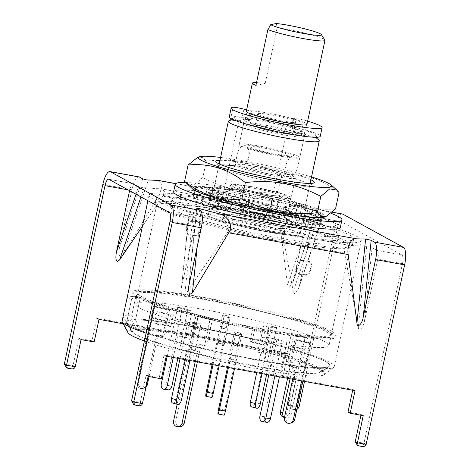 <?xml version="1.0" encoding="UTF-8"?>
<svg xmlns="http://www.w3.org/2000/svg" width="470" height="470" viewBox="0 0 470 470"><rect width="100%" height="100%" fill="white"/><g stroke="black" fill="none" stroke-linecap="round" stroke-linejoin="round"><path stroke-width="0.35" stroke-dasharray="2.35 1.76" d="M244.576 221.129A31.725 3.043 12.1 0 0 222.463 219.255A31.725 3.043 12.1 0 0 262.325 230.858A31.725 3.043 12.1 0 0 284.473 232.55A31.725 3.043 12.1 0 0 244.576 221.129M186.708 228.867C186.138 231.828 186.931 233.708 189.087 234.507A98.959 9.482 12.1 0 1 195.667 235.447L197.941 234.9L200.59 230.852L201.184 228.067L200.831 224.202L198.481 222.316A98.959 9.482 -167.9 0 0 191.901 221.37C189.545 221.552 188.012 223.121 187.301 226.082L186.708 228.867L186.132 229.143L186.913 225.483C187.612 222.533 189.146 220.965 191.513 220.777L191.901 221.37M206.647 300.007A98.959 9.482 12.1 0 0 137.575 294.432A98.959 9.482 12.1 0 0 262.019 330.345A98.959 9.482 12.1 0 0 331.091 335.921A98.959 9.482 12.1 0 0 206.647 300.007M281.136 241.163A98.959 9.482 -167.9 0 1 156.692 205.249A98.959 9.482 -167.9 0 1 225.764 210.824A98.959 9.482 -167.9 0 1 350.209 246.738A98.959 9.482 -167.9 0 1 281.136 241.163M227.004 202.429A100.745 9.659 12.1 0 0 156.68 196.76A100.745 9.659 12.1 0 0 283.375 233.32A100.745 9.659 12.1 0 0 353.698 238.995A100.745 9.659 12.1 0 0 227.004 202.429M225.547 209.221A100.745 9.659 12.1 0 0 155.229 203.545A100.745 9.659 12.1 0 0 281.924 240.111A100.745 9.659 12.1 0 0 352.241 245.787A100.745 9.659 12.1 0 0 225.547 209.221M130.971 330.005A97.966 9.388 12.1 0 0 131.089 330.939A97.966 9.388 12.1 0 0 254.135 365.684A97.966 9.388 12.1 0 0 322.038 371.87A97.966 9.388 12.1 0 0 322.103 370.007A97.966 9.388 12.1 0 0 199.315 335.645A97.966 9.388 12.1 0 0 139.743 328.172L135.501 319.999A103.846 9.952 -167.9 0 1 199.133 327.919A103.846 9.952 -167.9 0 1 329.728 365.607A103.846 9.952 -167.9 0 1 329.223 366.324A103.846 9.952 -167.9 0 1 257.243 359.762A103.846 9.952 -167.9 0 1 126.812 322.931A103.846 9.952 -167.9 0 1 126.647 322.073A103.846 9.952 -167.9 0 1 126.736 321.832L130.971 330.005L127.846 331.603A100.692 9.653 12.1 0 0 127.952 332.613M144.402 341.003A100.692 9.653 12.1 0 0 254.417 368.327A100.692 9.653 12.1 0 0 324.218 374.69A100.692 9.653 12.1 0 0 324.282 372.775A100.692 9.653 12.1 0 0 198.076 337.454A100.692 9.653 12.1 0 0 136.617 329.77L131.001 318.936L135.853 296.312L131.812 315.164A108.494 10.399 12.1 0 0 123.04 316.997L127.082 298.144L131.582 299.202L126.736 321.832L125.984 321.656A104.622 10.029 -167.9 0 1 134.749 319.823L135.501 319.999L140.354 297.369L135.853 296.312A108.494 10.399 12.1 0 0 127.082 298.144L122.235 320.769A108.494 10.399 -167.9 0 0 122.1 321.098M131.582 299.202A103.846 9.952 -167.9 0 1 140.354 297.369A103.846 9.952 12.1 0 0 131.582 299.202L126.736 321.832A103.846 9.952 -167.9 0 1 135.501 319.999L140.354 297.369L135.853 296.312A108.494 10.399 -167.9 0 0 127.082 298.144L131.582 299.202M263.382 331.097A103.846 9.952 -167.9 0 1 132.793 293.409A103.846 9.952 -167.9 0 1 205.278 299.255A103.846 9.952 -167.9 0 1 335.868 336.943A103.846 9.952 -167.9 0 1 263.382 331.097M228.62 121.013A46.501 4.459 -167.9 0 1 238.86 120.802L220.266 207.54A46.501 4.459 -167.9 0 1 242.179 210.748A46.501 4.459 -167.9 0 1 268.435 216.329L287.035 129.591A46.501 4.459 -167.9 0 1 319.13 140.418M240.728 217.54A46.501 4.459 -167.9 0 1 299.202 234.413A46.501 4.459 -167.9 0 1 266.743 231.792A46.501 4.459 -167.9 0 1 208.269 214.919A46.501 4.459 -167.9 0 1 240.728 217.54M283.428 131.365A30.997 2.973 -167.9 0 1 244.447 120.114A30.997 2.973 -167.9 0 1 266.085 121.859A30.997 2.973 -167.9 0 1 305.065 133.11A30.997 2.973 -167.9 0 1 283.428 131.365M224.836 201.242A108.494 10.399 -167.9 0 1 361.277 240.622A108.494 10.399 -167.9 0 1 285.543 234.512A108.494 10.399 -167.9 0 1 149.108 195.132A108.494 10.399 -167.9 0 1 224.836 201.242M131.001 318.936A108.494 10.399 -167.9 0 1 197.835 327.208A108.494 10.399 -167.9 0 1 334.27 366.582A108.494 10.399 -167.9 0 1 333.747 367.329A108.494 10.399 -167.9 0 1 258.541 360.472A108.494 10.399 -167.9 0 1 146.088 333.142M127.846 331.603L122.235 320.769M136.617 329.77L139.743 328.172M238.86 120.802L249.106 117.97L278.728 123.369L287.035 129.591M268.435 216.329L220.266 207.54M278.728 123.369A41.848 4.013 -167.9 0 1 315.564 134.966A41.848 4.013 -167.9 0 1 273.916 130.531A41.848 4.013 -167.9 0 1 234.107 117.5A41.848 4.013 -167.9 0 1 249.106 117.97M310.141 270.015C309.442 272.964 307.909 274.533 305.547 274.721A98.959 9.482 12.1 0 1 298.961 273.781L296.617 271.889L296.259 268.029L296.858 265.239L299.507 261.197L301.781 260.65A98.959 9.482 -167.9 0 0 308.361 261.59C310.511 262.377 311.305 264.257 310.74 267.23L310.141 270.015L310.529 270.614L311.316 266.954C311.88 263.993 311.093 262.113 308.937 261.314L308.361 261.59M305.547 274.721L305.935 275.32C308.291 275.144 309.824 273.569 310.529 270.614M310.74 267.23L311.316 266.954M301.781 260.65L302.245 260.357A99.728 9.559 12.1 0 0 308.937 261.314M302.245 260.357L299.972 260.903L296.858 265.239M296.259 268.029L296.541 268.611L297.322 264.951M296.541 268.611L296.899 272.471L299.243 274.363L298.961 273.781M305.935 275.32A99.728 9.559 -167.9 0 1 299.243 274.363M189.087 234.507L188.511 234.783C186.361 233.995 185.568 232.115 186.132 229.143M187.301 226.082L186.913 225.483M198.481 222.316L198.205 221.734A99.728 9.559 12.1 0 0 191.513 220.777M198.205 221.734L200.549 223.626L201.184 228.067M200.59 230.852L200.12 231.146L200.907 227.486M200.12 231.146L197.471 235.188L195.667 235.447M188.511 234.783A99.728 9.559 -167.9 0 1 195.203 235.74M229.29 116.865A46.501 4.459 -167.9 0 1 231.234 116.049A7.749 0.74 -167.9 0 1 242.085 117.905L245.499 118.816A7.749 0.74 -167.9 0 1 249.476 120.344A7.749 0.74 -167.9 0 1 249.2 120.473A27.125 2.603 12.1 0 0 248.236 120.925A27.125 2.603 12.1 0 0 249.341 121.977A27.125 2.603 12.1 0 0 278.322 130.002A27.125 2.603 12.1 0 0 301.276 132.299A27.125 2.603 12.1 0 0 300.177 131.248A27.125 2.603 12.1 0 0 292.234 128.322A7.749 0.74 -167.9 0 1 289.966 127.488A7.749 0.74 -167.9 0 1 289.649 127.188A7.749 0.74 -167.9 0 1 290.56 127.035L291.5 127.059A9.3 0.893 -167.9 0 1 305.688 129.838A46.501 4.459 -167.9 0 1 318.331 134.561A46.501 4.459 -167.9 0 1 320.223 136.359M292.234 128.322L294.108 119.574A7.749 0.74 -167.9 0 1 291.841 118.74A7.749 0.74 -167.9 0 1 291.529 118.44A7.749 0.74 -167.9 0 1 292.434 118.287L290.56 127.035M294.108 119.574A27.125 2.603 -167.9 0 1 302.051 122.5A27.125 2.603 -167.9 0 1 303.156 123.545A27.125 2.603 -167.9 0 1 280.196 121.254A27.125 2.603 -167.9 0 1 251.215 113.223A27.125 2.603 -167.9 0 1 250.111 112.177A27.125 2.603 -167.9 0 1 251.074 111.725L249.2 120.473M291.5 127.059L293.374 118.311A9.3 0.893 -167.9 0 1 307.562 121.09A46.501 4.459 -167.9 0 1 307.639 121.113M293.374 118.311L292.434 118.287M245.499 118.816L247.373 110.068A7.749 0.74 -167.9 0 1 251.35 111.596A7.749 0.74 -167.9 0 1 251.074 111.725M247.373 110.068L246.644 109.868M198.287 315.975L212.399 319.524L210.19 319.623L196.078 316.069L198.287 315.975L175.78 420.956A4.647 4.342 -92.5 0 0 179.047 426.543A4.647 4.342 -92.5 0 0 180.216 426.666M212.399 319.524L206.712 346.061L204.503 346.155L210.19 319.623M197.371 361.877L201.066 344.639L206.712 346.061M196.078 316.069L177.167 404.282M195.267 361.489L198.857 344.739L201.066 344.639M204.503 346.155L198.857 344.739M149.084 376.582L158.02 334.881L163.918 336.273L162.52 336.567L168.207 310.036L169.611 309.742L154.859 306.258L153.461 306.552L154.859 306.258L138.503 382.574A4.647 4.524 -101.8 0 0 146.006 387.057M151.005 318.002L152.409 317.708L167.155 321.192L165.751 321.48L151.005 318.002L153.461 306.552L168.207 310.036L153.461 306.552L137.099 382.868A4.647 4.524 -101.8 0 0 142.475 388.461A4.647 4.524 -101.8 0 0 145.947 384.959L156.622 335.175L158.02 334.881M163.918 336.273L169.611 309.742L168.207 310.036L165.751 321.48M162.52 336.567L156.622 335.175M259.945 340.016A98.959 9.482 -167.9 0 1 135.501 304.102A98.959 9.482 -167.9 0 1 204.573 309.677A98.959 9.482 -167.9 0 1 329.018 345.591A98.959 9.482 -167.9 0 1 259.945 340.016M262.342 328.841A98.959 9.482 -167.9 0 1 137.898 292.928A98.959 9.482 -167.9 0 1 206.97 298.497A98.959 9.482 -167.9 0 1 331.415 334.411A98.959 9.482 -167.9 0 1 262.342 328.841M205.601 297.751A103.846 9.952 -167.9 0 1 336.197 335.439A103.846 9.952 -167.9 0 1 263.711 329.588A103.846 9.952 -167.9 0 1 133.116 291.899A103.846 9.952 -167.9 0 1 205.601 297.751M126.736 321.832A103.846 9.952 12.1 0 0 126.647 322.073A103.846 9.952 12.1 0 0 126.918 323.107A103.846 9.952 12.1 0 0 257.243 359.762A103.846 9.952 12.1 0 0 329.053 366.441A103.846 9.952 12.1 0 0 329.728 365.607A103.846 9.952 12.1 0 0 199.133 327.919A103.846 9.952 12.1 0 0 135.501 319.999M253.453 366.112A96.097 9.212 12.1 0 0 319.911 372.299A96.097 9.212 12.1 0 0 199.685 336.649A96.097 9.212 12.1 0 0 132.857 332.202A96.097 9.212 12.1 0 0 253.453 366.112M131.812 315.164L134.749 319.823M125.984 321.656L123.04 316.997M221.535 328.06L220.312 326.286L222.768 314.841L223.99 316.61L222.768 314.841L228.808 316.075L230.03 317.843L223.99 316.61L230.03 317.843L227.58 329.294L221.535 328.06L223.99 316.61L218.297 343.147L217.81 342.436L223.855 343.67L224.343 344.381L218.297 343.147M261.12 337.219L263.576 325.769L271.466 326.145L276.642 327.561L268.752 327.185L263.576 325.769L268.752 327.185L266.296 338.635L261.12 337.219L269.01 337.595L274.192 339.011L266.296 338.635M288.745 346.02L291.2 334.57L305.189 336.961L307.521 338.012L293.533 335.627L291.2 334.57L293.533 335.627L291.077 347.077L288.745 346.02L302.739 348.405L305.071 349.463L291.077 347.077M293.856 351.113L296.312 339.663L311.058 343.141L309.654 343.435L294.907 339.957L296.312 339.663L294.907 339.957L292.452 351.401L293.856 351.113L308.602 354.591L307.198 354.885L292.452 351.401M274.504 350.544L276.953 339.093L286.823 342.342L282.223 341.761L272.353 338.512L276.953 339.093L272.353 338.512L269.897 349.962L274.504 350.544L284.374 353.793L279.767 353.211L269.897 349.962M238.073 344.534L240.528 333.083L241.75 334.857L235.705 333.624L234.483 331.849L240.528 333.083L234.483 331.849L232.033 343.3L238.073 344.534L239.295 346.308L233.249 345.074L232.033 343.3M198.487 335.374L200.943 323.93L193.053 323.548L187.871 322.132L195.767 322.514L200.943 323.93L195.767 322.514L193.311 333.959L198.487 335.374L190.597 334.998L185.421 333.582L193.311 333.959M173.318 315.123L159.324 312.738L156.992 311.68L170.986 314.066L173.318 315.123L170.863 326.574L156.868 324.188L154.536 323.131L168.53 325.516L170.863 326.574M152.409 317.708L154.859 306.258L169.611 309.742L167.155 321.192M185.104 322.05L187.559 310.599L177.689 307.356L182.295 307.938L192.165 311.181L187.559 310.599L192.165 311.181L189.71 322.632L185.104 322.05L175.239 318.801L179.84 319.383L189.71 322.632M252.325 330.222L254.534 330.128L268.652 333.677L266.443 333.771L252.325 330.222L249.87 341.672L252.084 341.572L266.196 345.127L263.987 345.221L249.87 341.672M212.187 319.471L209.978 319.571L195.867 316.016L198.076 315.922L212.187 319.471L209.738 330.921L207.529 331.021L193.411 327.467L195.62 327.373L209.738 330.921M195.62 327.373L198.076 315.922M193.411 327.467L195.867 316.016M209.978 319.571L207.529 331.021M263.987 345.221L266.443 333.771M266.196 345.127L268.652 333.677M254.534 330.128L252.084 341.572M175.239 318.801L177.689 307.356L182.295 307.938L179.84 319.383M156.992 311.68L154.536 323.131M170.986 314.066L168.53 325.516M156.868 324.188L159.324 312.738M190.597 334.998L193.053 323.548L187.871 322.132L185.421 333.582M239.295 346.308L241.75 334.857L235.705 333.624L233.249 345.074M284.374 353.793L286.823 342.342L282.223 341.761L279.767 353.211M308.602 354.591L311.058 343.141L309.654 343.435L307.198 354.885M302.739 348.405L305.189 336.961L307.521 338.012L305.071 349.463M269.01 337.595L271.466 326.145L276.642 327.561L274.192 339.011M220.312 326.286L226.358 327.52L227.58 329.294M212.105 364.561L222.768 314.841L228.808 316.075L226.358 327.52M177.836 358.31L182.525 336.42L186.472 337.719L192.165 311.181L182.295 307.938L165.934 384.254A4.647 3.084 -82.8 0 0 167.925 389.753A4.647 3.084 -82.8 0 0 168.313 389.841M186.472 337.719L181.872 337.137L187.559 310.599L177.689 307.356L167.185 356.366M173.283 357.482L177.924 335.839L182.525 336.42M181.872 337.137L177.924 335.839M224.343 344.381L230.03 317.843L228.808 316.075L212.452 392.391A4.647 0.47 -78.5 0 0 211.847 397.444M213.033 364.732L217.81 342.436M219.102 365.836L223.855 343.67M261.978 373.662L266.22 353.869L263.065 353.716L257.889 352.3L263.576 325.769L271.466 326.145L255.104 402.461A4.647 2.327 -74.7 0 1 251.767 406.873A4.647 2.327 -74.7 0 1 251.515 406.832M263.065 353.716L268.752 327.185L276.642 327.561L266.584 374.496M256.702 372.698L261.044 352.453L266.22 353.869M257.889 352.3L261.044 352.453M290.078 378.785L293.439 363.116L287.846 362.164L293.533 335.627L307.521 338.012L291.165 414.329A4.647 4.236 -65.6 0 1 285.995 418.141A4.647 4.236 -65.6 0 1 285.049 417.848A4.647 4.236 -65.6 0 1 284.473 417.53M287.846 362.164L285.513 361.107L291.2 334.57L305.189 336.961L288.833 413.277A4.647 4.236 -65.6 0 1 283.663 417.084A4.647 4.236 -65.6 0 1 282.717 416.796M287.617 378.338L291.106 362.059L293.439 363.116M285.513 361.107L291.106 362.059M291.224 422.965A4.647 4.524 78.2 0 1 285.848 417.372L296.523 367.587L295.119 367.881L289.22 366.488L290.625 366.195L296.312 339.663L311.058 343.141L302.915 381.129M289.22 366.488L294.907 339.957L309.654 343.435L301.623 380.894M290.625 366.195L296.523 367.587M292.681 379.261L295.119 367.881M266.919 422.295A4.647 3.084 97.2 0 1 266.531 422.207A4.647 3.084 97.2 0 1 264.545 416.708L275.214 366.929L270.614 366.347L266.666 365.043L271.266 365.625L276.953 339.093L286.823 342.342L279.427 376.84M266.666 365.043L272.353 338.512L282.223 341.761L274.88 376.012M271.266 365.625L275.214 366.929M268.781 374.901L270.614 366.347M224.09 415.198A4.647 0.47 101.5 0 1 224.055 415.169A4.647 0.47 101.5 0 1 224.654 410.11L235.329 360.326L229.284 359.092L228.796 358.381L234.841 359.62L240.528 333.083L241.75 334.857L234.507 368.65M228.796 358.381L234.483 331.849L235.705 333.624L228.438 367.54M234.841 359.62L235.329 360.326M227.509 367.37L229.284 359.092M172.655 403.048A4.647 2.327 105.3 0 0 172.907 403.09A4.647 2.327 105.3 0 0 176.25 398.678L186.919 348.893L190.08 349.046L195.256 350.461L200.943 323.93L193.053 323.548L185.303 359.673M190.08 349.046L195.767 322.514L187.871 322.132L180.034 358.71M189.909 360.514L192.095 350.309L186.919 348.893M195.256 350.461L192.095 350.309M276.301 23.5L277.165 27.642A30.997 2.973 -167.9 0 1 285.971 29.081A30.997 2.973 -167.9 0 1 324.876 40.026M246.321 111.361A30.997 2.973 -167.9 0 1 267.959 113.111A30.997 2.973 -167.9 0 1 306.945 124.362M271.214 114.892A19.376 1.857 -167.9 0 1 295.577 121.924A19.376 1.857 -167.9 0 1 282.053 120.831A19.376 1.857 -167.9 0 1 257.689 113.799A19.376 1.857 -167.9 0 1 271.214 114.892M268.623 126.959A19.376 1.857 -167.9 0 1 292.986 133.991A19.376 1.857 -167.9 0 1 279.468 132.898A19.376 1.857 -167.9 0 1 255.098 125.866A19.376 1.857 -167.9 0 1 268.623 126.959M265.374 125.179A30.997 2.973 -167.9 0 1 304.354 136.429A30.997 2.973 -167.9 0 1 282.717 134.684A30.997 2.973 -167.9 0 1 243.736 123.434A30.997 2.973 -167.9 0 1 265.374 125.179M260.844 146.299A30.997 2.973 -167.9 0 1 299.831 157.544A30.997 2.973 -167.9 0 1 278.193 155.799A30.997 2.973 -167.9 0 1 239.207 144.548A30.997 2.973 -167.9 0 1 260.844 146.299M264.205 148.138A18.988 1.821 -167.9 0 1 288.081 155.03A18.988 1.821 -167.9 0 1 274.833 153.96A18.988 1.821 -167.9 0 1 250.951 147.069A18.988 1.821 -167.9 0 1 264.205 148.138M259.839 168.501A18.988 1.821 -167.9 0 1 283.716 175.392A18.988 1.821 -167.9 0 1 270.462 174.323A18.988 1.821 -167.9 0 1 246.586 167.432A18.988 1.821 -167.9 0 1 259.839 168.501M256.479 166.662A30.997 2.973 -167.9 0 1 295.46 177.913A30.997 2.973 -167.9 0 1 273.822 176.168A30.997 2.973 -167.9 0 1 234.841 164.917A30.997 2.973 -167.9 0 1 256.479 166.662M252.179 186.725A30.997 2.973 -167.9 0 1 291.159 197.976A30.997 2.973 -167.9 0 1 269.522 196.231A30.997 2.973 -167.9 0 1 230.541 184.98A30.997 2.973 -167.9 0 1 252.179 186.725M255.539 188.564A18.988 1.821 -167.9 0 1 279.415 195.455A18.988 1.821 -167.9 0 1 266.161 194.386A18.988 1.821 -167.9 0 1 242.285 187.495A18.988 1.821 -167.9 0 1 255.539 188.564M251.174 208.933A18.988 1.821 -167.9 0 1 275.05 215.824A18.988 1.821 -167.9 0 1 261.796 214.755A18.988 1.821 -167.9 0 1 237.92 207.863A18.988 1.821 -167.9 0 1 251.174 208.933M247.813 207.088A30.997 2.973 -167.9 0 1 286.794 218.339A30.997 2.973 -167.9 0 1 265.156 216.594A30.997 2.973 -167.9 0 1 226.176 205.343A30.997 2.973 -167.9 0 1 247.813 207.088M262.125 230.746A30.997 2.973 12.1 0 0 283.762 232.491A30.997 2.973 12.1 0 0 244.776 221.241A30.997 2.973 12.1 0 0 223.138 219.496A30.997 2.973 12.1 0 0 262.125 230.746M255.921 85.399L265.197 83.46A30.997 2.973 12.1 0 0 256.526 82.561M265.197 83.46L277.165 27.642M139.008 176.885A15.498 4.718 -79.7 0 0 131.894 189.757L119.503 247.531C118.552 252.883 118.887 256.003 120.52 256.884L123.023 254.852L159.289 194.756L162.373 185.292L158.601 180.457M108.57 179.211L133.263 183.717A7.749 2.356 -79.7 0 1 133.486 183.793L138.591 186.59L142.422 187.63L161.809 188.922L288.797 212.123L161.192 188.852M332.366 212.234L313.76 208.839L317.185 210.777L293.004 282.241L306.187 221.552A15.498 4.718 -79.7 0 1 313.308 208.68L332.437 212.17M293.803 279.327L317.044 210.642L312.826 210.119L295.607 205.531L175.58 183.635M175.657 183.57L293.715 205.102L282.206 207.153L278.798 216.553L287.528 284.861L289.009 287.617L293.004 282.241M294.637 293.785L293.239 291.529L317.608 219.508L321.603 219.978L299.431 285.496L312.714 223.532A7.749 2.356 -79.7 0 1 316.275 217.099L340.967 221.599A7.749 2.356 100.3 0 1 341.191 221.681L316.498 217.175L321.744 220.113L298.632 288.416L294.637 293.785M268.599 215.577L220.424 206.788A46.501 4.459 12.1 0 0 209.884 207.376A46.501 4.459 12.1 0 0 268.364 224.249A46.501 4.459 12.1 0 0 300.818 226.869A46.501 4.459 12.1 0 0 268.599 215.577L270.215 208.034L222.04 199.245A46.501 4.459 12.1 0 0 211.506 199.832A46.501 4.459 12.1 0 0 269.98 216.711A46.501 4.459 12.1 0 0 302.433 219.326A46.501 4.459 12.1 0 0 270.215 208.034M342.354 213.979A15.498 4.718 100.3 0 0 335.239 226.851L296.752 406.38C296.229 408.195 295.336 409.182 294.067 409.341L291.012 408.894L290.207 405.974L297.31 407.273M293.862 377.622L288.034 404.788L290.207 405.974L296.029 378.808L282.958 376.423L280.79 375.236L293.862 377.622L296.029 378.808M75.235 366.764L73.067 365.578L78.895 338.412L91.967 340.791L96.814 318.166L285.637 352.606L280.79 375.236M293.239 291.529L279.568 217.487L281.289 212.787L287.722 211.888M279.568 217.487L162.849 196.196L164.377 191.466L161.809 188.922M293.715 205.102L295.607 205.531M313.76 208.839A15.498 4.718 -79.7 0 0 313.308 208.68M317.608 219.508L288.797 212.123M366.142 444.403L363.974 443.216L402.461 263.682A7.749 2.356 100.3 0 0 401.909 254.952L341.191 221.681M401.909 254.952L377.216 250.451L372.111 247.655L366.676 246.398L349.51 245.399L221.911 222.122L193.094 214.737C190.262 214.091 188.934 213.932 189.099 214.273L181.473 287.757L194.756 225.8L170.064 221.294M181.473 287.757L188.958 214.138L194.204 217.07A7.749 2.356 100.3 0 1 194.756 225.8M304.525 381.423L337.407 228.038A7.749 2.356 100.3 0 1 340.967 221.599M133.263 183.717A7.749 2.356 -79.7 0 0 129.702 190.15L128.069 189.851M162.849 196.196L142.422 226.311M129.591 190.685L129.702 190.15M123.222 323.777L287.81 353.798L282.958 376.423M299.431 285.496L298.632 288.416M366.676 246.398L358.293 327.179L344.622 253.136C344.122 248.266 345.755 245.687 349.51 245.399M344.622 253.136L227.903 231.845C230.077 227.462 228.079 224.219 221.911 222.122M181.026 290.548L181.837 296.717L184.71 295.518L193.094 214.737M227.903 231.845L184.71 295.518M358.293 327.179C358.587 332.443 363.551 327.608 364.485 321.145L377.768 259.182A7.749 2.356 100.3 0 0 377.216 250.451M360.919 415.221L361.083 414.458L348.012 412.072M352.7 390.206L352.858 389.442L164.036 355.003L159.189 377.627L146.117 375.248L140.289 402.414C139.772 404.229 138.879 405.216 137.604 405.375L135.137 405.081L133.597 404.406M361.083 414.458L363.251 415.645M220.424 206.788L222.04 199.245M78.895 338.412L81.063 339.599M91.967 340.791L94.135 341.984M159.189 377.627L161.357 378.82M146.117 375.248L148.285 376.435M164.036 355.003L166.21 356.19M352.858 389.442L355.032 390.635M96.814 318.166L98.988 319.353M285.637 352.606L287.81 353.798M64.355 363.986L73.067 365.578C72.55 367.393 71.657 368.38 70.383 368.539L67.915 368.245L66.376 367.569M296.811 409.599L294.502 409.576M291.594 409.047L290.061 408.371L288.034 404.788L296.752 406.38L298.92 407.566M355.255 441.624L363.974 443.216C363.451 445.031 362.558 446.018 361.289 446.177L358.816 445.883L357.282 445.207M240.511 217.416A47.276 4.53 12.1 0 0 207.511 214.755A47.276 4.53 12.1 0 0 266.96 231.916A47.276 4.53 12.1 0 0 299.96 234.577A47.276 4.53 12.1 0 0 240.511 217.416M242.126 209.873A47.276 4.53 12.1 0 0 209.132 207.211A47.276 4.53 12.1 0 0 268.576 224.372A47.276 4.53 12.1 0 0 301.576 227.034A47.276 4.53 12.1 0 0 242.126 209.873M279.204 230.194A85.246 8.172 12.1 0 0 338.706 234.994A85.246 8.172 12.1 0 0 231.504 204.056A85.246 8.172 12.1 0 0 172.002 199.251A85.246 8.172 12.1 0 0 279.204 230.194M277.588 237.732A85.246 8.172 12.1 0 0 337.09 242.532A85.246 8.172 12.1 0 0 229.883 211.594A85.246 8.172 12.1 0 0 170.381 206.794A85.246 8.172 12.1 0 0 277.588 237.732M340.321 227.451A85.246 8.172 12.1 0 0 291.306 209.256A85.246 8.172 12.1 0 0 200.602 191.454A85.246 8.172 12.1 0 0 173.618 191.713M185.497 182.501A85.246 8.172 -167.9 0 1 202.218 183.911A85.246 8.172 -167.9 0 1 331.168 213.339M280.267 214.502L291.224 222.281L292.845 214.737L309.836 216.829A65.871 6.316 12.1 0 0 321.451 216.793L321.098 216.717L322.073 214.649L322.426 214.725A65.871 6.316 12.1 0 0 312.997 210.131L297.622 205.19A65.871 6.316 12.1 0 0 272.671 198.728L249.952 193.805A65.871 6.316 12.1 0 0 224.09 189.263L207.341 187.242A65.871 6.316 12.1 0 0 195.72 187.277L196.072 187.354L195.097 189.422L194.745 189.345A65.871 6.316 12.1 0 0 204.18 193.94L219.549 198.886A65.871 6.316 12.1 0 0 244.506 205.349L267.224 210.266A65.871 6.316 12.1 0 0 293.08 214.814L292.845 214.737C289.403 212.928 286.465 210.619 284.033 207.811L280.267 214.502L294.808 224.155L297.792 217.211L284.356 208.004C287.711 210.337 290.995 212.135 294.202 213.409C299.296 214.984 303.837 215.965 307.821 216.347L297.792 217.211M322.426 214.725L320.81 222.269A65.871 6.316 12.1 0 0 311.381 217.675L312.997 210.131M320.81 222.269L313.308 221.734L303.373 222.41L304.407 215.013L306.293 212.422L305.706 209.467L313.937 213.926L321.098 216.717L319.482 224.261L319.835 224.337L321.451 216.793M305.706 209.467L303.508 216.611L312.291 221.511L319.482 224.261L320.458 222.192L322.073 214.649L314.947 214.15L304.407 215.013M309.836 216.829L308.22 224.372A65.871 6.316 12.1 0 0 319.835 224.337M308.22 224.372L306.158 223.89L294.808 224.155M267.224 210.266L265.603 217.81A65.871 6.316 12.1 0 0 291.465 222.357L307.979 224.296L309.595 216.752L307.821 216.347M291.465 222.357L293.08 214.814M265.603 217.81L266.326 214.866L265.791 215.959L267.7 212.898L247.901 200.69L244.523 205.314L242.89 212.892L244.506 205.349M247.901 200.69L243.889 207.129L242.902 212.857L265.62 217.78L267.342 210.155L259.887 208.263L263.899 210.554M267.236 210.237C267.636 210.495 267.794 211.383 267.7 212.898L266.343 212.058M219.549 198.886L217.933 206.43A65.871 6.316 12.1 0 0 242.89 212.892M217.933 206.43L220.912 207.123L228.103 211.042L231.757 204.609C226.176 200.349 221.752 196.237 218.48 192.271C213.333 193.27 208.657 193.84 204.438 193.975L202.558 201.483L204.18 193.94M218.48 192.271L215.683 198.81C211.195 200.343 206.906 201.248 202.823 201.518L218.192 206.459L219.813 198.916L222.745 199.65L231.757 204.609M194.745 189.345L193.129 196.889A65.871 6.316 12.1 0 0 202.558 201.483M193.129 196.889L209.038 203.874L211.024 197.189L210.813 191.954L212.992 187.483L196.072 187.354L194.457 194.897L194.104 194.821L195.72 187.277M212.992 187.483L212.176 194.421C206.142 195.226 200.238 195.385 194.457 194.897L193.481 196.965L195.097 189.422C200.549 191.372 205.86 193.957 211.024 197.189M207.341 187.242L205.719 194.786A65.871 6.316 12.1 0 0 194.104 194.821M205.719 194.786L205.96 194.862C209.579 196.695 213.462 199.116 217.604 202.129L217.639 194.991C222.181 192.671 227.856 190.72 234.665 189.14L226.71 189.809L224.331 189.339L222.715 196.883L224.09 189.263M234.665 189.14L235.417 196.53L225.295 197.376L205.96 194.862L207.576 187.319C211.001 189.216 214.355 191.772 217.639 194.991M249.952 193.805L248.336 201.348A65.871 6.316 12.1 0 0 222.475 196.801M248.336 201.348L248.542 200.161C248.518 201.407 248.089 200.802 248.765 206.724L247.731 199.304L270.796 196.26L272.653 198.757L271.037 206.301L272.671 198.728M270.796 196.26L271.795 203.904L271.037 206.301L248.319 201.383L249.934 193.84L247.731 199.304M263.929 197.124L262.701 197.241L272.653 198.757M297.622 205.19L296.006 212.734A65.871 6.316 12.1 0 0 271.049 206.271M296.006 212.734L295.748 212.704C291.688 212.887 287.875 213.733 284.309 215.242L283.674 207.599C290.348 206.741 295.865 205.772 300.224 204.679L310.758 209.679L312.738 210.102L311.381 217.675M300.224 204.679L299.995 212.217L309.184 217.246L311.116 217.645L295.748 212.704L297.363 205.161L283.674 207.599M303.508 216.611L304.584 220.383L303.373 222.41M265.62 217.78L263.635 219.443L266.085 215.483M246.685 202.664L244.564 206.671L242.902 212.857M243.889 207.129L263.635 219.443M215.683 198.81C218.591 202.746 222.733 206.829 228.103 211.042M212.176 194.421L209.109 199.915L209.038 203.874M235.417 196.53C228.42 198.064 222.48 199.932 217.604 202.129M248.319 201.383C248.066 202.541 248.219 204.362 248.777 206.841L271.801 203.921L271.595 202.171L271.037 206.301M309.184 217.246L298.691 214.661L294.808 214.279L284.309 215.242C290.766 214.402 295.994 213.398 299.995 212.217M246.386 191.137A46.501 4.459 12.1 0 0 214.232 188.147A46.501 4.459 12.1 0 0 213.932 188.517A46.501 4.459 12.1 0 0 272.406 205.396A46.501 4.459 12.1 0 0 304.86 208.01A46.501 4.459 12.1 0 0 304.736 207.546A46.501 4.459 12.1 0 0 246.386 191.137M234.63 165.892A46.501 4.459 -167.9 0 1 251.238 168.507A46.501 4.459 -167.9 0 1 309.712 185.386A46.501 4.459 -167.9 0 1 309.413 185.762A46.501 4.459 -167.9 0 1 277.253 182.765A46.501 4.459 -167.9 0 1 218.903 166.357A46.501 4.459 -167.9 0 1 218.779 165.892A46.501 4.459 -167.9 0 1 221.675 164.999M219.978 160.305A50.372 4.829 -167.9 0 1 250.962 164.142A50.372 4.829 -167.9 0 1 310.911 179.799M244.494 194.316A50.372 4.829 12.1 0 0 209.661 191.073A50.372 4.829 12.1 0 0 272.682 209.761A50.372 4.829 12.1 0 0 307.709 212.093A50.372 4.829 12.1 0 0 244.494 194.316M220.595 157.444A68.197 6.539 -167.9 0 1 245.975 161.41A68.197 6.539 -167.9 0 1 311.522 176.937M339.04 192.565C321.715 178.764 302.633 172.907 281.788 174.993C270.297 168.871 258.153 164.559 245.352 162.044C232.456 159.865 219.449 159.589 206.318 161.222L202.458 157.585L197.782 157.256M192.612 189.011A68.197 6.539 -167.9 0 1 239.506 191.584A68.197 6.539 -167.9 0 1 324.106 217.199M186.749 183.788L193.881 185.033L202.823 177.525C214.314 183.647 226.464 187.965 239.259 190.473C252.155 192.653 265.168 192.929 278.299 191.296C295.624 205.096 314.706 210.954 335.545 208.868M206.318 161.222L202.823 177.525M281.788 174.993L278.299 191.296M245.757 216.682A30.997 2.973 12.1 0 0 224.12 214.937A30.997 2.973 12.1 0 0 263.1 226.188A30.997 2.973 12.1 0 0 284.738 227.932A30.997 2.973 12.1 0 0 245.757 216.682M231.234 116.049L233.108 107.301M243.965 109.158L242.085 117.905M305.688 129.838L307.562 121.09M173.571 421.049L175.78 420.956M138.503 382.574L137.099 382.868M145.947 384.959L146.481 384.848M165.934 384.254L161.333 383.673M212.452 392.391L206.406 391.157M260.28 403.877L255.104 402.461M291.165 414.329L288.833 413.277M285.848 417.372L284.444 417.666M264.545 416.708L259.939 416.126M224.654 410.11L218.615 408.877M181.426 400.093L176.25 398.678M123.023 254.852L148.314 180.11M136.012 194.21L138.591 186.59M142.751 178.847L119.503 247.531M278.798 216.553L159.289 194.756M335.239 226.851L306.187 221.552M131.894 189.757L102.842 184.457M312.826 210.119L287.528 284.861M194.204 217.07L169.511 212.563M133.486 183.793L108.793 179.293M337.407 228.038L312.714 223.532M200.913 211.001L197.189 246.885M188.893 285.554L196.895 208.516M402.461 263.682L377.768 259.182M142.457 403.601L140.289 402.414L131.577 400.822M358.381 445.648L361.289 446.177M291.159 408.812L294.067 409.341M134.702 404.846L137.604 405.375M67.48 368.01L70.383 368.539M364.485 321.145L372.111 247.655M144.031 187.847L140.959 196.918M222.463 219.255L224.12 214.937L244.447 120.114M156.692 205.249L137.575 294.432M155.229 203.545L156.68 196.76M132.793 293.409L133.116 291.899M310.13 183.429L299.202 234.413M361.277 240.622L334.27 366.582M322.038 371.87L329.223 366.324M322.103 370.007L324.282 372.775M324.218 374.69L333.747 367.329M131.089 330.939L126.812 322.931M149.108 195.132L147.909 200.725M352.241 245.787L353.698 238.995M335.868 336.943L336.197 335.439M219.202 163.936L208.269 214.919M234.107 117.5L231.798 118.981M315.564 134.966L317.068 137.263M284.473 232.55L284.738 227.932L305.065 133.11M350.209 246.738L331.091 335.921M299.972 260.897L299.502 261.191M296.899 272.471L296.617 271.889M200.549 223.62L200.831 224.202M197.476 235.194L197.941 234.906M289.649 127.188L291.529 118.44M301.276 132.299L303.156 123.545M248.236 120.925L250.111 112.177M249.476 120.344L251.35 111.596M258.424 166.868C250.381 165.469 245.27 164.864 243.084 165.058C244.529 165.522 246.45 162.79 248.853 156.868C249.082 150.482 248.448 147.21 246.95 147.045C247.543 147.968 264.028 152.768 276.407 154.841C286.741 156.481 291.852 157.086 291.747 156.651C290.243 156.287 288.327 158.983 286.001 164.741C285.719 171.139 286.348 174.446 287.881 174.664C287.922 173.988 271.584 169.088 258.424 166.868M262.419 147.181C246.503 144.507 243.748 144.719 241.363 146.746C239.782 146.893 235.817 155.165 236.774 158.854C237.15 162.25 238.337 164.535 240.34 165.71C241.991 166.691 244.535 167.702 247.96 168.736C255.187 170.916 263.335 172.848 272.412 174.529C288.386 177.025 290.119 177.243 293.415 175.005C294.772 174.464 296.206 171.944 297.704 167.449C298.291 164.018 298.18 161.398 297.375 159.6C295.983 157.045 296.294 155.676 284.955 152.397L262.419 147.181M249.858 206.841C241.815 205.443 236.698 204.844 234.518 205.037C235.958 205.496 237.879 202.77 240.282 196.842C240.511 190.462 239.876 187.183 238.378 187.025C238.971 187.941 255.457 192.747 267.835 194.821C278.17 196.46 283.287 197.059 283.175 196.625C281.671 196.266 279.762 198.957 277.429 204.714C277.147 211.112 277.776 214.42 279.315 214.637C279.35 213.962 263.012 209.062 249.858 206.841M253.853 187.154C237.938 184.481 235.176 184.698 232.791 186.725C231.211 186.872 227.245 195.144 228.203 198.828L229.301 203.022C230.846 205.69 231.763 206.113 239.389 208.709C246.615 210.889 254.763 212.822 263.84 214.508C273.64 216.218 279.574 216.829 281.642 216.341C283.945 215.806 285.648 214.678 286.747 212.963C289.714 206.923 290.401 202.458 288.803 199.574C287.417 197.018 287.722 195.649 276.384 192.377L253.853 187.154M143.879 388.173L142.475 388.461M137.898 292.928L135.501 304.102M319.911 372.299L329.053 366.441M132.857 332.202L126.918 323.107M331.415 334.411L329.018 345.591M285.049 417.848L284.462 417.583M295.577 121.924L292.986 133.991M304.354 136.429L299.831 157.544M288.081 155.03L283.716 175.392M295.46 177.913L291.159 197.976M279.415 195.455L275.05 215.824M286.794 218.339L283.762 232.491M226.176 205.343L223.138 219.496M242.285 187.495L237.92 207.863M234.841 164.917L230.541 184.98M250.951 147.069L246.586 167.432M243.736 123.434L239.207 144.548M257.689 113.799L255.098 125.866M300.818 226.869L302.433 219.326M209.884 207.376L211.506 199.832M291.394 409.029L294.884 409.664M291.012 408.894L290.061 408.371M188.452 288.345L196.748 208.386M209.132 207.211L207.511 214.755M338.706 234.994L337.09 242.532M172.002 199.251L170.381 206.794M301.576 227.034L299.96 234.577M314.947 214.15L313.937 213.926M222.745 199.65L228.079 202.629M232.115 189.281L226.71 189.809M284.779 207.505L294.526 206.547C301.887 206.859 304.366 207.922 310.758 209.679M304.584 220.383L306.293 212.422M209.109 199.915L210.813 191.954M312.291 221.511L313.308 221.734M281.031 214.925C283.005 216.353 289.485 220.13 291.711 220.747C296.312 222.392 299.255 222.874 306.158 223.89M258.488 216.288L256.837 215.336L265.656 217.686M220.912 207.123L225.306 209.561M231.922 196.748L225.295 197.376M271.008 206.4L262.771 204.949L265.714 204.685M218.779 165.892L213.932 188.517M218.903 166.357L215.93 161.809M214.232 188.147L209.661 191.073M309.712 185.386L304.86 208.01M309.413 185.762L313.984 182.83M304.736 207.546L307.709 212.093"/><path stroke-width="0.7" d="M317.068 137.263L319.13 140.418A46.501 4.459 -167.9 0 1 319.253 140.883A46.501 4.459 -167.9 0 1 286.794 138.262A46.501 4.459 -167.9 0 1 228.32 121.389A46.501 4.459 -167.9 0 1 228.62 121.013L231.798 118.981M146.088 333.142A108.494 10.399 -167.9 0 1 122.271 321.991L127.952 332.613A100.692 9.653 12.1 0 0 144.402 341.003M122.271 321.991A108.494 10.399 -167.9 0 1 122.1 321.098L147.909 200.725M307.639 121.113A46.501 4.459 -167.9 0 1 320.205 125.807A46.501 4.459 -167.9 0 1 322.097 127.611L320.223 136.359A46.501 4.459 -167.9 0 1 280.866 132.423A46.501 4.459 -167.9 0 1 231.181 118.663A46.501 4.459 -167.9 0 1 229.29 116.865L231.17 108.112A46.501 4.459 -167.9 0 1 233.108 107.301A7.749 0.74 -167.9 0 1 243.965 109.158L246.644 109.868M322.097 127.611A46.501 4.459 -167.9 0 1 282.746 123.675A46.501 4.459 -167.9 0 1 233.055 109.915A46.501 4.459 -167.9 0 1 231.17 108.112M177.167 404.282L173.571 421.049A4.647 4.342 -92.5 0 0 176.838 426.643A4.647 4.342 -92.5 0 0 178.007 426.76A4.647 4.342 -92.5 0 0 182.037 423.182L195.267 361.489M178.007 426.76L180.216 426.666A4.647 4.342 -92.5 0 0 184.252 423.082L197.371 361.877M146.006 387.057A4.647 4.524 -101.8 0 0 147.351 384.666L149.084 376.582M167.185 356.366L161.333 383.673A4.647 3.084 -82.8 0 0 163.319 389.172A4.647 3.084 -82.8 0 0 163.707 389.26A4.647 3.084 -82.8 0 0 167.25 385.617L173.283 357.482M163.707 389.26L168.313 389.841A4.647 3.084 -82.8 0 0 171.856 386.199L177.836 358.31M212.105 364.561L206.406 391.157A4.647 0.47 -78.5 0 0 205.801 396.21A4.647 0.47 -78.5 0 0 205.842 396.245A4.647 0.47 -78.5 0 0 207.141 392.221L213.033 364.732M211.847 397.444A4.647 0.47 -78.5 0 0 211.888 397.479A4.647 0.47 -78.5 0 0 213.18 393.455L219.102 365.836M266.584 374.496L260.28 403.877A4.647 2.327 -74.7 0 1 256.943 408.289A4.647 2.327 -74.7 0 1 256.691 408.248A4.647 2.327 -74.7 0 1 255.545 403.648L261.978 373.662M256.691 408.248L251.515 406.832A4.647 2.327 -74.7 0 1 250.369 402.238L256.702 372.698M284.462 417.583L282.717 416.796A4.647 4.236 -65.6 0 1 280.437 411.843L287.617 378.338M284.473 417.53A4.647 4.236 -65.6 0 1 282.77 412.901L290.078 378.785M301.623 380.894L293.292 419.751A4.647 4.524 78.2 0 1 287.899 423.235A4.647 4.524 78.2 0 1 284.444 417.666L292.681 379.261M302.915 381.129L294.696 419.457A4.647 4.524 78.2 0 1 291.224 422.965L289.82 423.259M274.88 376.012L265.861 418.077A4.647 3.084 97.2 0 1 262.319 421.713A4.647 3.084 97.2 0 1 261.931 421.625A4.647 3.084 97.2 0 1 259.939 416.126L268.781 374.901M279.427 376.84L270.462 418.658A4.647 3.084 97.2 0 1 266.919 422.295L262.319 421.713M228.438 367.54L219.343 409.94A4.647 0.47 101.5 0 1 218.051 413.964A4.647 0.47 101.5 0 1 218.01 413.935A4.647 0.47 101.5 0 1 218.615 408.877L227.509 367.37M234.507 368.65L225.388 411.174A4.647 0.47 101.5 0 1 224.09 415.198L218.051 413.964M180.034 358.71L171.515 398.448A4.647 2.327 105.3 0 0 172.655 403.048L177.83 404.464A4.647 2.327 105.3 0 0 178.089 404.505A4.647 2.327 105.3 0 0 181.426 400.093L189.909 360.514M185.303 359.673L176.691 399.864A4.647 2.327 105.3 0 0 177.83 404.464M302.986 33.352A26.349 2.526 12.1 0 0 321.31 34.569A26.349 2.526 12.1 0 0 288.245 25.268A26.349 2.526 12.1 0 0 276.301 23.5L270.691 24.675A26.349 2.526 12.1 0 0 302.986 33.352M321.31 34.569L324.876 40.026A30.997 2.973 -167.9 0 1 324.958 40.332A30.997 2.973 -167.9 0 1 303.32 38.587A30.997 2.973 -167.9 0 1 267.888 29.581L270.691 24.675M324.958 40.332L306.945 124.362A30.997 2.973 -167.9 0 1 285.308 122.611A30.997 2.973 -167.9 0 1 246.321 111.361L252.372 83.155A30.997 2.973 12.1 0 0 255.921 85.399L267.888 29.581M256.526 82.561A30.997 2.973 12.1 0 0 252.372 83.155M175.657 183.57L158.601 180.457L146.575 179.887L142.751 178.847L139.461 177.049A15.498 4.718 -79.7 0 0 139.008 176.885L109.962 171.585A15.498 4.718 -79.7 0 0 102.842 184.457L64.355 363.986L66.523 365.178L105.01 185.644A7.749 2.356 -79.7 0 1 108.57 179.211A7.749 2.356 -79.7 0 1 108.793 179.293L169.511 212.563A7.749 2.356 -79.7 0 1 170.064 221.294L131.577 400.822L133.744 402.014L142.457 403.601C141.828 405.357 140.354 406.027 138.039 405.616L134.555 404.929L133.744 402.014L172.232 222.48A15.498 4.718 -79.7 0 0 171.127 205.02L110.415 171.75A15.498 4.718 -79.7 0 0 109.962 171.585M142.422 226.311L119.656 259.869L117.435 261.461C115.802 260.586 115.461 257.466 116.419 252.114L129.591 190.685M332.437 212.17L342.354 213.979A15.498 4.718 100.3 0 1 342.812 214.138L403.524 247.414L374.478 242.115A15.498 4.718 100.3 0 1 375.577 259.575L363.193 317.35C362.247 324.112 356.983 328.759 356.924 322.884L348.188 254.576L228.679 232.779L192.412 292.875L189.369 294.625L188.452 288.345L188.893 285.554L201.283 227.78A15.498 4.718 100.3 0 0 200.179 210.319L196.748 208.386M196.895 208.516C196.777 208.181 198.187 208.357 201.113 209.044L218.333 213.633C228.05 215.489 233.737 226.017 228.679 232.779M356.924 322.884L365.625 239.048L356.319 238.801L218.333 213.633M365.625 239.048L371.188 240.311L363.193 317.35M374.478 242.115L371.188 240.311M67.915 368.245L67.333 368.092L66.523 365.178L75.235 366.764L81.063 339.599L94.135 341.984L98.988 319.353L123.222 323.777M304.525 381.423L298.92 407.566L296.811 409.599M358.816 445.883L358.234 445.73L357.429 442.811L363.251 415.645L350.179 413.259L355.032 390.635L166.21 356.19L161.357 378.82L148.285 376.435L142.457 403.601M358.234 445.73L357.282 445.207L355.255 441.624L357.429 442.811L366.142 444.403L404.629 264.874L375.577 259.575M348.188 254.576C346.713 246.627 351.19 237.949 356.319 238.801M355.255 441.624L360.919 415.221M350.179 413.259L348.012 412.072L352.7 390.206M403.524 247.414A15.498 4.718 100.3 0 1 404.629 264.874M75.235 366.764C74.607 368.521 73.132 369.191 70.817 368.78L67.709 368.227M67.333 368.092L66.376 367.569L64.355 363.986M134.555 404.929L133.597 404.406L131.577 400.822M366.142 444.403C365.513 446.159 364.038 446.829 361.724 446.412L358.616 445.865M175.234 184.17L173.618 191.713A85.246 8.172 12.1 0 0 222.639 209.902A85.246 8.172 12.1 0 0 313.337 227.703A85.246 8.172 12.1 0 0 340.321 227.451L341.937 219.907A85.246 8.172 -167.9 0 1 314.953 220.16A85.246 8.172 -167.9 0 1 224.255 202.358A85.246 8.172 -167.9 0 1 175.234 184.17A85.246 8.172 -167.9 0 1 185.497 182.501M331.168 213.339A85.246 8.172 -167.9 0 1 341.937 219.907M221.675 164.999A46.501 4.459 -167.9 0 1 234.63 165.892M310.911 179.799A50.372 4.829 -167.9 0 1 313.984 182.83A50.372 4.829 -167.9 0 1 279.151 179.587A50.372 4.829 -167.9 0 1 215.93 161.809A50.372 4.829 -167.9 0 1 219.978 160.305M311.522 176.937A68.197 6.539 -167.9 0 1 331.033 184.898A68.197 6.539 -167.9 0 1 284.133 182.325A68.197 6.539 -167.9 0 1 199.533 156.704A68.197 6.539 -167.9 0 1 220.595 157.444M199.533 156.704L197.782 157.256L188.094 165.035C208.833 162.92 227.921 168.777 245.346 182.613C258.5 180.985 271.507 181.261 284.379 183.429C297.204 185.938 309.354 190.256 320.816 196.378L329.734 188.887L336.896 190.109L339.04 192.565L335.545 208.868L325.863 216.647L321.18 216.329L317.321 212.681C304.172 214.302 291.159 214.032 278.287 211.858C265.462 209.35 253.318 205.032 241.85 198.916C221.112 201.031 202.03 195.167 184.598 181.338L192.612 189.011A68.197 6.539 -167.9 0 0 277.664 212.493A68.197 6.539 -167.9 0 0 324.106 217.199L325.863 216.647M241.85 198.916L245.346 182.613M188.094 165.035L184.598 181.338M320.816 196.378L317.321 212.681M182.037 423.182L184.252 423.082M146.481 384.848L147.351 384.666M167.25 385.617L171.856 386.199M207.141 392.221L213.18 393.455M250.369 402.238L255.545 403.648M280.437 411.843L282.77 412.901M293.292 419.751L294.696 419.457M265.861 418.077L270.462 418.658M219.343 409.94L225.388 411.174M171.515 398.448L176.691 399.864M116.419 252.114L136.012 194.21M139.461 177.049L110.415 171.75M200.179 210.319L171.127 205.02M342.812 214.138L332.366 212.234M175.58 183.635L157.62 180.363M128.069 189.851L105.01 185.644M297.31 407.273L298.92 407.566M201.113 209.044L200.913 211.001M197.189 246.885L192.412 292.875M201.283 227.78L172.232 222.48M140.959 196.918L119.656 259.869M319.253 140.883L310.13 183.429M228.32 121.389L219.202 163.936M211.888 397.479L205.842 396.245M331.033 184.898L336.896 190.109"/></g></svg>
